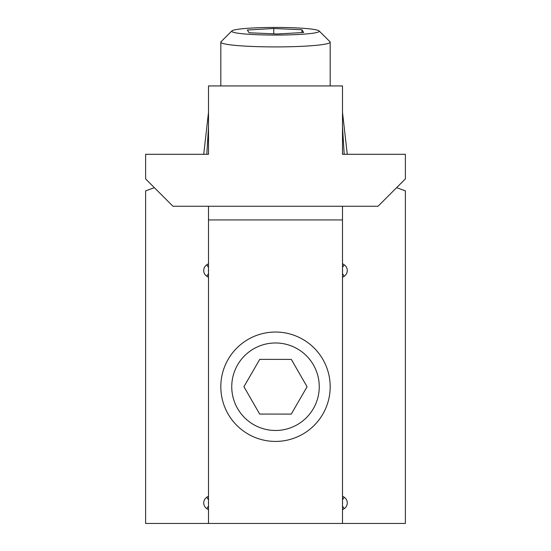 <?xml version="1.0" encoding="UTF-8"?>
<svg xmlns="http://www.w3.org/2000/svg" width="551" height="551" viewBox="0 0 551 551"><rect width="100%" height="100%" fill="white"/><g stroke="black" fill="none" stroke-linecap="round" stroke-linejoin="round"><path stroke-width="0.83" d="M342.495 117.177L342.495 114.271M342.495 502.257A2.163 2.163 0 0 1 342.495 503.628M342.495 499.833L344.203 497.236A6.839 6.839 0 0 1 344.203 508.649L342.495 506.052M342.495 269.825A2.163 2.163 0 0 1 342.495 271.202M342.495 277.353L344.203 276.223A6.839 6.839 0 0 0 344.203 264.804L342.495 263.674M342.495 118.265L342.495 116.089M342.495 112.301L347.282 154.301M154.376 187.671L145.616 190.86L145.616 523.45L208.505 523.45L208.505 206.253M208.505 119.698L208.505 123.348M208.505 154.301L208.505 85.935L342.495 85.935L342.495 154.301L405.384 154.301L405.384 178.91L378.041 206.253L172.959 206.253L145.616 178.91L145.616 154.301L208.505 154.301M208.505 503.628A2.163 2.163 0 0 1 208.505 502.257L208.505 499.833L206.797 497.236A6.839 6.839 0 0 0 206.797 508.649L208.505 509.778M342.495 206.253L342.495 523.45L405.384 523.45L405.384 190.86L396.624 187.671M208.505 523.45L342.495 523.45M206.797 497.236L208.505 496.107M208.505 277.353L206.797 276.223A6.839 6.839 0 0 1 206.797 264.804L208.505 263.674M208.505 269.825A2.163 2.163 0 0 0 208.505 271.202M342.495 509.778L344.203 508.649M344.203 497.236L342.495 496.107M330.187 386.768A54.687 54.687 0 0 1 275.459 441.42A54.687 54.687 0 0 1 220.813 386.685A54.687 54.687 0 0 1 275.541 332.039A54.687 54.687 0 0 1 330.187 386.768M319.249 386.761A43.749 43.749 0 0 1 275.466 430.476A43.749 43.749 0 0 1 231.751 386.692A43.749 43.749 0 0 1 275.534 342.977A43.749 43.749 0 0 1 319.249 386.761M259.735 359.369L291.307 359.397L307.072 386.754L291.265 414.083L259.693 414.063L243.928 386.706L259.735 359.369M319.084 30.918L329.98 41.731A54.687 4.766 180 0 1 330.187 42.145A54.687 4.766 180 0 1 291.1 46.711A54.687 4.766 180 0 1 229.712 44.755A54.687 4.766 180 0 1 220.813 42.145A54.687 4.766 180 0 1 221.02 41.731L231.916 30.918A43.749 3.816 180 0 1 264.866 27.55A43.749 3.816 180 0 1 312.128 29.162A43.749 3.816 180 0 1 319.084 30.918A43.749 3.816 180 0 1 289.805 34.851A43.749 3.816 180 0 1 238.872 33.335A43.749 3.816 180 0 1 231.916 30.918M303.67 32.488L277.236 33.997L249.066 32.757L247.33 30.009L273.764 28.5L301.934 29.747L303.67 32.488M301.934 32.592L301.934 29.747M273.764 33.845L273.764 28.5M342.495 267.4L344.203 264.804M208.505 219.925L342.495 219.925M208.505 506.052L206.797 508.649M208.505 273.627L206.797 276.223M206.797 264.804L208.505 267.4M208.505 126.999L206.797 154.301M344.203 276.223L342.495 273.627M344.203 154.301L342.495 126.999M208.505 112.301L203.718 154.301M220.813 85.935L220.813 42.145M330.187 85.935L330.187 42.145"/></g></svg>
